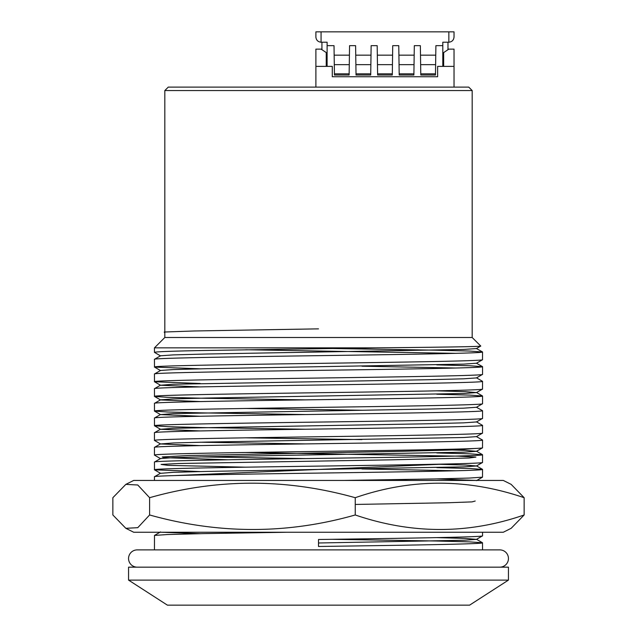 <?xml version="1.0" encoding="UTF-8"?>
<svg xmlns="http://www.w3.org/2000/svg" width="637" height="637" viewBox="0 0 637 637"><rect width="100%" height="100%" fill="white"/><g stroke="black" fill="none" stroke-linecap="round" stroke-linejoin="round"><path stroke-width="0.96" d="M164.816 90.558L168.272 87.11L468.728 87.11L472.184 90.558L164.816 90.558L164.816 337.499L154.457 347.858L154.457 352.357L160.548 355.9M472.184 90.558L472.184 337.499L164.816 337.499M508.445 567.161L128.555 567.161L128.555 580.108L508.445 580.108L508.445 567.161M508.445 580.108L469.596 605.15L167.404 605.15L128.555 580.108M472.184 337.499L480.744 346.05C482.344 346.655 438.256 347.253 375.559 347.858L154.457 347.858M480.744 346.05L476.452 348.558L463.696 349.45L206.778 354.005L173.304 354.897L160.548 355.788L154.457 359.332L154.496 367.079L200.217 368.823M286.754 532.245L202.502 533.631L167.722 534.523L154.496 535.414L154.457 549.89M331.622 539.316L434.498 540.972L469.278 541.856L482.504 542.756L482.543 549.89M482.543 542.804C484.845 544.022 406.103 545.256 318.5 546.474L318.5 539.499C406.103 538.281 484.845 537.047 482.543 535.828L476.452 539.372L463.696 540.264L318.5 542.987M482.543 532.245L482.543 535.828M375.559 347.858L202.502 350.517C171.186 351.13 155.173 351.743 154.457 352.357M331.622 348.503L434.498 350.159L469.278 351.043L482.543 351.99C484.845 353.209 406.103 354.443 318.5 355.661C230.897 356.879 152.155 358.113 154.457 359.332M482.543 351.99L482.504 359.746L476.452 363.233L463.696 364.125L206.778 368.688L173.304 369.571L160.548 370.463L154.457 374.007L154.496 381.762L200.217 383.498M482.543 359.69C484.845 360.908 406.103 362.142 318.5 363.361C230.897 364.579 152.155 365.813 154.457 367.031M436.783 364.882L469.939 365.749L482.543 366.673C484.845 367.891 406.103 369.126 318.5 370.344C230.897 371.554 152.155 372.788 154.457 374.007M482.543 366.673L482.543 374.373L476.452 377.916L463.696 378.808L430.222 379.692L173.304 384.246L160.548 385.25L200.217 386.898M482.543 374.373C484.845 375.583 406.103 376.825 318.5 378.036C230.897 379.254 152.155 380.488 154.457 381.706M476.452 377.805L482.543 381.348C484.845 382.566 406.103 383.8 318.5 385.019C230.897 386.237 152.155 387.471 154.457 388.689L154.496 396.437L167.722 397.337L202.502 398.221L305.378 399.877M160.548 385.146L154.457 388.689M482.543 381.348L482.504 389.103L476.452 392.591L463.696 393.483L206.778 398.037L173.304 398.929L160.548 399.821L154.457 403.364L154.496 411.12L167.722 412.012L202.502 412.895L305.378 414.552M482.543 389.048C484.845 390.266 406.103 391.5 318.5 392.718C230.897 393.937 152.155 395.171 154.457 396.389M436.783 394.239L469.939 395.107L482.543 396.023C484.845 397.241 406.103 398.475 318.5 399.694C230.897 400.912 152.155 402.146 154.457 403.364M482.543 396.023L482.543 403.723L476.452 407.266L463.696 408.166L430.222 409.05L173.304 413.604L160.548 414.607L200.217 416.256M482.543 403.723C484.845 404.941 406.103 406.175 318.5 407.393C230.897 408.612 152.155 409.846 154.457 411.064M476.452 407.266L482.543 410.706C484.845 411.924 406.103 413.158 318.5 414.376C230.897 415.595 152.155 416.829 154.457 418.039L154.496 425.795L167.722 426.686L202.502 427.578L305.378 429.234M160.548 414.496L154.457 418.039M482.543 410.706L482.543 418.405L476.452 421.949L463.696 422.841L430.222 423.724L173.304 428.287L160.548 429.282L200.217 430.931M482.543 418.405C484.845 419.624 406.103 420.858 318.5 422.076C230.897 423.287 152.155 424.529 154.457 425.739M476.452 421.837L482.543 425.381C484.845 426.599 406.103 427.833 318.5 429.051C230.897 430.27 152.155 431.504 154.457 432.722L154.457 440.422L160.548 443.965L200.217 445.605M160.548 429.179L154.457 432.722M482.543 425.381L482.504 433.136L476.452 436.624L463.696 437.515L206.778 442.078L173.304 442.962L160.548 443.965M482.543 433.08C484.845 434.299 406.103 435.533 318.5 436.751C230.897 437.969 152.155 439.204 154.457 440.422M476.452 436.624L482.543 440.063C484.845 441.274 406.103 442.516 318.5 443.726C230.897 444.944 152.155 446.179 154.457 447.397L154.457 455.097L160.548 458.64M160.548 443.854L154.457 447.397M482.543 440.063L482.504 447.811L476.452 451.307L463.696 452.198L206.778 456.753L173.304 457.637L160.548 458.536L154.457 462.08L154.496 469.827L200.217 471.563M482.543 447.755C484.845 448.974 406.103 450.208 318.5 451.426C230.897 452.644 152.155 453.878 154.457 455.097M436.783 452.947L469.939 453.815L482.543 454.738C484.845 455.957 406.103 457.191 318.5 458.409C230.897 459.627 152.155 460.862 154.457 462.08M482.543 454.738L482.504 462.486L476.452 465.981L463.696 466.873L206.778 471.428L173.304 472.32L160.548 473.323L154.496 469.827M482.543 462.438C484.845 463.656 406.103 464.891 318.5 466.109C230.897 467.327 152.155 468.561 154.457 469.78M436.783 467.622L469.939 468.498L482.543 469.413C484.845 470.632 406.103 471.866 318.5 473.084C230.897 474.302 152.155 475.536 154.457 476.755L154.457 480.441M160.548 473.211L154.457 476.755M482.543 469.413L482.504 477.169L469.278 478.061L434.498 478.952L343.335 480.441M200.217 442.213L305.378 443.909M200.217 456.888L305.378 458.584M482.504 351.942L476.452 348.558M482.504 366.617L476.452 363.233M436.783 390.839L465.575 391.667L476.452 392.591M154.496 396.437L160.548 399.932L200.217 401.573M436.783 449.547L465.575 450.375L476.452 451.307M436.783 464.23L465.575 465.05L476.452 465.981M436.783 478.905L476.07 480.441M161.583 532.245L200.217 533.679M436.783 537.62L465.575 538.44L476.452 539.372M511.177 528.304L503.302 532.245L133.698 532.245L125.823 528.304M511.169 528.304L524.14 514.975C468.275 534.316 411.972 534.316 355.247 514.975L355.247 497.704C411.104 478.363 467.407 478.363 524.14 497.704L511.169 484.383M511.177 484.375L503.302 480.441L133.698 480.441L125.823 484.375M524.14 514.975L524.14 497.704M355.247 514.975C287.223 534.316 218.682 534.316 149.607 514.975L149.607 497.704C217.623 478.363 286.172 478.363 355.247 497.704M149.607 514.975L137.767 527.683L125.831 528.304L112.86 514.975L112.86 497.704L125.831 484.383L137.767 484.996L149.607 497.704M499.814 567.161A8.631 8.631 0 0 0 508.445 558.53A8.631 8.631 0 0 0 499.814 549.89L137.186 549.89A8.631 8.631 0 0 0 128.555 558.53A8.631 8.631 0 0 0 137.186 567.161M454.03 87.11L454.03 49.121L447.986 49.121M321.932 49.121L315.888 49.121L315.888 87.11M448.846 49.121L443.671 52.568L443.671 66.383M315.888 66.383L332.291 66.383L332.291 76.751L437.627 76.751L437.627 66.383L454.03 66.383M326.248 66.383L326.248 52.568L321.064 49.121M321.932 49.694L321.932 42.209L321.064 42.209L327.107 42.209L327.107 45.665L334.019 45.665L334.154 55.164L349.418 55.164L349.124 75.023L334.449 75.023L334.433 73.844L349.14 73.844M327.107 66.383L327.107 45.665M442.803 66.383L442.803 42.209L448.846 42.209L447.986 42.209L447.986 49.694M413.899 73.844L399.184 73.844L399.2 75.023L413.883 75.023L414.313 45.665L420.356 45.665L420.5 55.164L435.756 55.164L435.469 75.023L420.786 75.023L420.77 73.844L435.485 73.844M392.312 73.844L377.598 73.844L377.622 75.023L392.296 75.023L392.726 45.665L398.77 45.665L398.913 55.164L414.169 55.164M370.726 73.844L356.019 73.844L356.035 75.023L370.71 75.023L371.14 45.665L377.184 45.665L377.327 55.164L392.591 55.164M320.706 42.201A5.184 5.184 0 0 0 321.064 42.209C317.943 41.883 316.215 40.155 315.888 37.034A5.184 5.184 0 0 0 315.896 37.392M454.014 37.392A5.184 5.184 0 0 0 454.03 37.034C453.703 40.155 451.975 41.883 448.846 42.209A5.184 5.184 0 0 0 449.204 42.201M435.756 55.164L435.899 45.665L442.803 45.665M420.77 73.844L420.5 55.164M399.184 73.844L398.913 55.164M377.598 73.844L377.327 55.164M356.019 73.844L355.741 55.164L371.005 55.164M349.418 55.164L349.562 45.665L355.605 45.665L355.741 55.164M334.433 73.844L334.154 55.164M315.888 37.034L315.888 31.85L454.03 31.85L454.03 37.034M420.635 64.648L435.62 64.648M399.049 64.648L414.034 64.648M377.462 64.648L392.448 64.648M355.884 64.648L370.861 64.648M334.298 64.648L349.275 64.648M318.5 328.859L194.508 330.969L164.219 332.02L164.816 333.079M245.778 349.761L456.092 353.344M361.943 366.203L456.092 368.027M245.778 408.468L361.943 410.236M245.778 437.826L361.943 439.594M245.778 452.509L458.767 456.172L475.919 457.095L469.111 458.011L391.222 459.842L178.233 463.513L161.081 464.429L167.889 465.344L245.778 467.184M361.943 468.951L456.092 470.767M475.21 501.024L472.033 501.884L448.528 502.736L355.247 504.448M409.177 480.441L381.037 479.868M175.071 475.568L445.016 464.054M227.974 459.779L164.394 457.661L162.236 456.952L188.305 455.535L402.337 451.291L456.665 449.873L475.154 448.456M321.064 31.85L321.064 42.209M448.846 42.209L448.846 31.85M154.496 367.079L160.548 370.575M154.496 381.762L160.548 385.25M154.496 411.12L160.548 414.607M154.496 425.795L160.548 429.282M482.504 477.169L476.452 480.656M476.452 392.48L482.504 395.975M476.452 451.195L482.504 454.683M476.452 465.87L482.504 469.365M160.548 531.919L154.496 535.414M476.452 539.26L482.504 542.756"/></g></svg>
